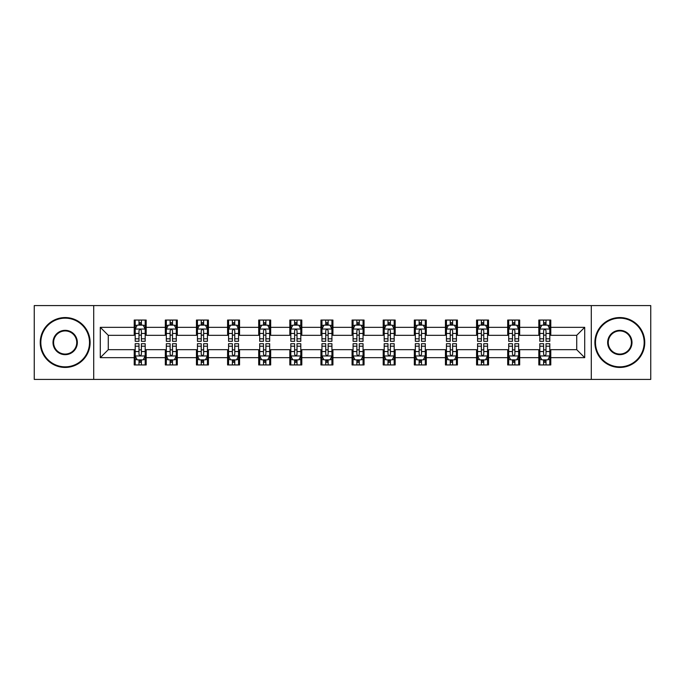 <?xml version="1.0" encoding="UTF-8"?>
<svg xmlns="http://www.w3.org/2000/svg" width="685" height="685" viewBox="0 0 685 685"><rect width="100%" height="100%" fill="white"/><g stroke="black" fill="none" stroke-linecap="round" stroke-linejoin="round"><path stroke-width="1.03" d="M591.292 379.413L650.75 379.413L650.75 305.587L591.292 305.587L591.292 379.413L93.708 379.413L93.708 305.587L34.25 305.587L34.25 379.413L93.708 379.413M591.292 305.587L93.708 305.587M550.791 327.336L550.791 320.058L538.821 320.058L538.821 327.336L519.667 327.336L519.667 320.058L507.696 320.058L507.696 327.336L488.542 327.336L488.542 320.058L476.572 320.058L476.572 327.336L457.417 327.336L457.417 320.058L445.447 320.058L445.447 327.336L426.293 327.336L426.293 320.058L414.322 320.058L414.322 327.336L395.168 327.336L395.168 320.058L383.198 320.058L383.198 327.336L364.052 327.336L364.052 320.058L352.073 320.058L352.073 327.336L332.927 327.336L332.927 320.058L320.948 320.058L320.948 327.336L301.802 327.336L301.802 320.058L289.832 320.058L289.832 327.336L270.678 327.336L270.678 320.058L258.707 320.058L258.707 327.336L239.553 327.336L239.553 320.058L227.583 320.058L227.583 327.336L208.428 327.336L208.428 320.058L196.458 320.058L196.458 327.336L177.304 327.336L177.304 320.058L165.333 320.058L165.333 327.336L146.179 327.336L146.179 320.058L134.209 320.058L134.209 327.336L100.293 327.336L100.293 357.664L108.273 349.684L134.209 349.684L134.209 364.942L146.179 364.942L146.179 349.684L165.333 349.684L165.333 364.942L177.304 364.942L177.304 349.684L196.458 349.684L196.458 364.942L208.428 364.942L208.428 349.684L227.583 349.684L227.583 364.942L239.553 364.942L239.553 349.684L258.707 349.684L258.707 364.942L270.678 364.942L270.678 349.684L289.832 349.684L289.832 364.942L301.802 364.942L301.802 349.684L320.948 349.684L320.948 364.942L332.927 364.942L332.927 349.684L352.073 349.684L352.073 364.942L364.052 364.942L364.052 349.684L383.198 349.684L383.198 364.942L395.168 364.942L395.168 349.684L414.322 349.684L414.322 364.942L426.293 364.942L426.293 349.684L445.447 349.684L445.447 364.942L457.417 364.942L457.417 349.684L476.572 349.684L476.572 364.942L488.542 364.942L488.542 349.684L507.696 349.684L507.696 364.942L519.667 364.942L519.667 349.684L538.821 349.684L538.821 364.942L550.791 364.942L550.791 349.684L576.727 349.684L576.727 335.316L550.791 335.316L550.791 327.336L584.707 327.336L584.707 357.664L550.791 357.664M538.821 357.664L519.667 357.664M507.696 357.664L488.542 357.664M476.572 357.664L457.417 357.664M445.447 357.664L426.293 357.664M414.322 357.664L395.168 357.664M383.198 357.664L364.052 357.664M352.073 357.664L332.927 357.664M320.948 357.664L301.802 357.664M289.832 357.664L270.678 357.664M258.707 357.664L239.553 357.664M227.583 357.664L208.428 357.664M196.458 357.664L177.304 357.664M165.333 357.664L146.179 357.664M134.209 357.664L100.293 357.664M538.821 327.336L538.821 335.316L519.667 335.316L519.667 327.336M507.696 327.336L507.696 335.316L488.542 335.316L488.542 327.336M476.572 327.336L476.572 335.316L457.417 335.316L457.417 327.336M445.447 327.336L445.447 335.316L426.293 335.316L426.293 327.336M414.322 327.336L414.322 335.316L395.168 335.316L395.168 327.336M383.198 327.336L383.198 335.316L364.052 335.316L364.052 327.336M352.073 327.336L352.073 335.316L332.927 335.316L332.927 327.336M320.948 327.336L320.948 335.316L301.802 335.316L301.802 327.336M289.832 327.336L289.832 335.316L270.678 335.316L270.678 327.336M258.707 327.336L258.707 335.316L239.553 335.316L239.553 327.336M227.583 327.336L227.583 335.316L208.428 335.316L208.428 327.336M196.458 327.336L196.458 335.316L177.304 335.316L177.304 327.336M165.333 327.336L165.333 335.316L146.179 335.316L146.179 327.336M134.209 327.336L134.209 335.316L108.273 335.316L100.293 327.336M108.273 335.316L108.273 349.684M584.707 357.664L576.727 349.684M576.727 335.316L584.707 327.336M134.209 325.041L135.202 325.041M138.995 325.041L141.393 325.041M145.177 325.041L146.179 325.041M134.209 335.119L135.202 335.119M138.995 335.119L141.393 335.119M145.177 335.119L146.179 335.119M134.209 349.881L135.202 349.881M138.995 349.881L141.393 349.881M145.177 349.881L146.179 349.881M134.209 359.959L135.202 359.959M138.995 359.959L141.393 359.959M145.177 359.959L146.179 359.959M165.333 349.881L166.327 349.881M170.12 349.881L172.517 349.881M176.302 349.881L177.304 349.881M165.333 359.959L166.327 359.959M170.12 359.959L172.517 359.959M176.302 359.959L177.304 359.959M165.333 325.041L166.327 325.041M170.12 325.041L172.517 325.041M176.302 325.041L177.304 325.041M165.333 335.119L166.327 335.119M170.12 335.119L172.517 335.119M176.302 335.119L177.304 335.119M196.458 349.881L197.451 349.881M201.244 349.881L203.642 349.881M207.427 349.881L208.428 349.881M196.458 359.959L197.451 359.959M201.244 359.959L203.642 359.959M207.427 359.959L208.428 359.959M196.458 325.041L197.451 325.041M201.244 325.041L203.642 325.041M207.427 325.041L208.428 325.041M196.458 335.119L197.451 335.119M201.244 335.119L203.642 335.119M207.427 335.119L208.428 335.119M227.583 349.881L228.576 349.881M232.369 349.881L234.758 349.881M238.551 349.881L239.553 349.881M227.583 359.959L228.576 359.959M232.369 359.959L234.758 359.959M238.551 359.959L239.553 359.959M227.583 325.041L228.576 325.041M232.369 325.041L234.758 325.041M238.551 325.041L239.553 325.041M227.583 335.119L228.576 335.119M232.369 335.119L234.758 335.119M238.551 335.119L239.553 335.119M258.707 349.881L259.701 349.881M263.494 349.881L265.883 349.881M269.676 349.881L270.678 349.881M258.707 359.959L259.701 359.959M263.494 359.959L265.883 359.959M269.676 359.959L270.678 359.959M258.707 325.041L259.701 325.041M263.494 325.041L265.883 325.041M269.676 325.041L270.678 325.041M258.707 335.119L259.701 335.119M263.494 335.119L265.883 335.119M269.676 335.119L270.678 335.119M289.832 349.881L290.825 349.881M294.618 349.881L297.007 349.881M300.801 349.881L301.802 349.881M289.832 359.959L290.825 359.959M294.618 359.959L297.007 359.959M300.801 359.959L301.802 359.959M289.832 325.041L290.825 325.041M294.618 325.041L297.007 325.041M300.801 325.041L301.802 325.041M289.832 335.119L290.825 335.119M294.618 335.119L297.007 335.119M300.801 335.119L301.802 335.119M320.948 349.881L321.95 349.881M325.743 349.881L328.132 349.881M331.925 349.881L332.927 349.881M320.948 359.959L321.95 359.959M325.743 359.959L328.132 359.959M331.925 359.959L332.927 359.959M320.948 325.041L321.95 325.041M325.743 325.041L328.132 325.041M331.925 325.041L332.927 325.041M320.948 335.119L321.95 335.119M325.743 335.119L328.132 335.119M331.925 335.119L332.927 335.119M352.073 349.881L353.075 349.881M356.868 349.881L359.257 349.881M363.05 349.881L364.052 349.881M352.073 359.959L353.075 359.959M356.868 359.959L359.257 359.959M363.05 359.959L364.052 359.959M352.073 325.041L353.075 325.041M356.868 325.041L359.257 325.041M363.05 325.041L364.052 325.041M352.073 335.119L353.075 335.119M356.868 335.119L359.257 335.119M363.05 335.119L364.052 335.119M383.198 349.881L384.199 349.881M387.993 349.881L390.382 349.881M394.175 349.881L395.168 349.881M383.198 359.959L384.199 359.959M387.993 359.959L390.382 359.959M394.175 359.959L395.168 359.959M383.198 325.041L384.199 325.041M387.993 325.041L390.382 325.041M394.175 325.041L395.168 325.041M383.198 335.119L384.199 335.119M387.993 335.119L390.382 335.119M394.175 335.119L395.168 335.119M414.322 349.881L415.324 349.881M419.117 349.881L421.506 349.881M425.299 349.881L426.293 349.881M414.322 359.959L415.324 359.959M419.117 359.959L421.506 359.959M425.299 359.959L426.293 359.959M414.322 325.041L415.324 325.041M419.117 325.041L421.506 325.041M425.299 325.041L426.293 325.041M414.322 335.119L415.324 335.119M419.117 335.119L421.506 335.119M425.299 335.119L426.293 335.119M445.447 349.881L446.449 349.881M450.242 349.881L452.631 349.881M456.424 349.881L457.417 349.881M445.447 359.959L446.449 359.959M450.242 359.959L452.631 359.959M456.424 359.959L457.417 359.959M445.447 325.041L446.449 325.041M450.242 325.041L452.631 325.041M456.424 325.041L457.417 325.041M445.447 335.119L446.449 335.119M450.242 335.119L452.631 335.119M456.424 335.119L457.417 335.119M476.572 349.881L477.573 349.881M481.358 349.881L483.756 349.881M487.549 349.881L488.542 349.881M476.572 359.959L477.573 359.959M481.358 359.959L483.756 359.959M487.549 359.959L488.542 359.959M476.572 325.041L477.573 325.041M481.358 325.041L483.756 325.041M487.549 325.041L488.542 325.041M476.572 335.119L477.573 335.119M481.358 335.119L483.756 335.119M487.549 335.119L488.542 335.119M507.696 349.881L508.698 349.881M512.483 349.881L514.88 349.881M518.673 349.881L519.667 349.881M507.696 359.959L508.698 359.959M512.483 359.959L514.88 359.959M518.673 359.959L519.667 359.959M507.696 325.041L508.698 325.041M512.483 325.041L514.88 325.041M518.673 325.041L519.667 325.041M507.696 335.119L508.698 335.119M512.483 335.119L514.88 335.119M518.673 335.119L519.667 335.119M538.821 349.881L539.823 349.881M543.607 349.881L546.005 349.881M549.798 349.881L550.791 349.881M538.821 359.959L539.823 359.959M543.607 359.959L546.005 359.959M549.798 359.959L550.791 359.959M538.821 325.041L539.823 325.041M543.607 325.041L546.005 325.041M549.798 325.041L550.791 325.041M538.821 335.119L539.823 335.119M543.607 335.119L546.005 335.119M549.798 335.119L550.791 335.119M141.393 322.652L138.995 322.652M145.177 338.801L141.393 338.801L141.393 341.301L145.177 341.301L145.177 329.134L143.182 325.144L137.197 325.144L135.202 329.134L135.202 341.301L138.995 341.301L138.995 338.801L135.202 338.801M135.202 329.134L135.202 320.058M145.177 329.134L145.177 320.058M138.995 325.144L138.995 320.058M141.393 320.058L141.393 325.144M141.393 338.801L141.393 330.632C140.596 329.091 139.791 329.091 138.995 330.632L138.995 338.801M138.995 362.348L141.393 362.348M135.202 346.199L138.995 346.199L138.995 343.699L135.202 343.699L135.202 355.866L137.197 359.856L143.182 359.856L145.177 355.866L145.177 343.699L141.393 343.699L141.393 346.199L145.177 346.199M145.177 355.866L145.177 364.942M135.202 355.866L135.202 364.942M141.393 359.856L141.393 364.942M138.995 364.942L138.995 359.856M138.995 346.199L138.995 354.368C139.791 355.909 140.588 355.909 141.393 354.368L141.393 346.199M65.178 318.157A24.343 24.343 0 0 0 40.835 342.5A24.343 24.343 0 0 0 65.178 366.843A24.343 24.343 0 0 0 89.512 342.5A24.343 24.343 0 0 0 65.178 318.157M65.178 367.443A24.943 24.943 0 0 1 40.235 342.5A24.943 24.943 0 0 1 65.178 317.557A24.943 24.943 0 0 1 90.112 342.5A24.943 24.943 0 0 1 65.178 367.443M65.178 330.333A12.167 12.167 0 0 1 77.345 342.5A12.167 12.167 0 0 1 65.178 354.667A12.167 12.167 0 0 1 53.002 342.5A12.167 12.167 0 0 1 65.178 330.333M65.178 354.068A11.568 11.568 0 0 0 76.746 342.5A11.568 11.568 0 0 0 65.178 330.932A11.568 11.568 0 0 0 53.601 342.5A11.568 11.568 0 0 0 65.178 354.068M619.822 318.157A24.343 24.343 0 0 0 595.488 342.5A24.343 24.343 0 0 0 619.822 366.843A24.343 24.343 0 0 0 644.165 342.5A24.343 24.343 0 0 0 619.822 318.157M619.822 367.443A24.943 24.943 0 0 1 594.888 342.5A24.943 24.943 0 0 1 619.822 317.557A24.943 24.943 0 0 1 644.765 342.5A24.943 24.943 0 0 1 619.822 367.443M619.822 330.333A12.167 12.167 0 0 1 631.998 342.5A12.167 12.167 0 0 1 619.822 354.667A12.167 12.167 0 0 1 607.655 342.5A12.167 12.167 0 0 1 619.822 330.333M619.822 354.068A11.568 11.568 0 0 0 631.399 342.5A11.568 11.568 0 0 0 619.822 330.932A11.568 11.568 0 0 0 608.254 342.5A11.568 11.568 0 0 0 619.822 354.068M172.517 322.652L170.12 322.652M176.302 338.801L172.517 338.801L172.517 341.301L176.302 341.301L176.302 329.134L174.307 325.144L168.322 325.144L166.327 329.134L166.327 341.301L170.12 341.301L170.12 338.801L166.327 338.801M166.327 329.134L166.327 320.058M176.302 329.134L176.302 320.058M170.12 325.144L170.12 320.058M172.517 320.058L172.517 325.144M172.517 338.801L172.517 330.632C171.712 329.091 170.916 329.091 170.12 330.632L170.12 338.801M203.642 322.652L201.244 322.652M207.427 338.801L203.642 338.801L203.642 341.301L207.427 341.301L207.427 329.134L205.431 325.144L199.446 325.144L197.451 329.134L197.451 341.301L201.244 341.301L201.244 338.801L197.451 338.801M197.451 329.134L197.451 320.058M207.427 329.134L207.427 320.058M201.244 325.144L201.244 320.058M203.642 320.058L203.642 325.144M203.642 338.801L203.642 330.632C202.837 329.091 202.041 329.091 201.244 330.632L201.244 338.801M170.12 362.348L172.517 362.348M166.327 346.199L170.12 346.199L170.12 343.699L166.327 343.699L166.327 355.866L168.322 359.856L174.307 359.856L176.302 355.866L176.302 343.699L172.517 343.699L172.517 346.199L176.302 346.199M176.302 355.866L176.302 364.942M166.327 355.866L166.327 364.942M172.517 359.856L172.517 364.942M170.12 364.942L170.12 359.856M170.12 346.199L170.12 354.368C170.916 355.909 171.712 355.909 172.517 354.368L172.517 346.199M201.244 362.348L203.642 362.348M197.451 346.199L201.244 346.199L201.244 343.699L197.451 343.699L197.451 355.866L199.446 359.856L205.431 359.856L207.427 355.866L207.427 343.699L203.642 343.699L203.642 346.199L207.427 346.199M207.427 355.866L207.427 364.942M197.451 355.866L197.451 364.942M203.642 359.856L203.642 364.942M201.244 364.942L201.244 359.856M201.244 346.199L201.244 354.368C202.041 355.909 202.837 355.909 203.642 354.368L203.642 346.199M234.758 322.652L232.369 322.652M238.551 338.801L234.758 338.801L234.758 341.301L238.551 341.301L238.551 329.134L236.556 325.144L230.571 325.144L228.576 329.134L228.576 341.301L232.369 341.301L232.369 338.801L228.576 338.801M228.576 329.134L228.576 320.058M238.551 329.134L238.551 320.058M232.369 325.144L232.369 320.058M234.758 320.058L234.758 325.144M234.758 338.801L234.758 330.632C233.962 329.091 233.165 329.091 232.369 330.632L232.369 338.801M265.883 322.652L263.494 322.652M269.676 338.801L265.883 338.801L265.883 341.301L269.676 341.301L269.676 329.134L267.681 325.144L261.696 325.144L259.701 329.134L259.701 341.301L263.494 341.301L263.494 338.801L259.701 338.801M259.701 329.134L259.701 320.058M269.676 329.134L269.676 320.058M263.494 325.144L263.494 320.058M265.883 320.058L265.883 325.144M265.883 338.801L265.883 330.632C265.086 329.091 264.29 329.091 263.494 330.632L263.494 338.801M297.007 322.652L294.618 322.652M300.801 338.801L297.007 338.801L297.007 341.301L300.801 341.301L300.801 329.134L298.806 325.144L292.82 325.144L290.825 329.134L290.825 341.301L294.618 341.301L294.618 338.801L290.825 338.801M290.825 329.134L290.825 320.058M300.801 329.134L300.801 320.058M294.618 325.144L294.618 320.058M297.007 320.058L297.007 325.144M297.007 338.801L297.007 330.632C296.211 329.091 295.415 329.091 294.618 330.632L294.618 338.801M232.369 362.348L234.758 362.348M228.576 346.199L232.369 346.199L232.369 343.699L228.576 343.699L228.576 355.866L230.571 359.856L236.556 359.856L238.551 355.866L238.551 343.699L234.758 343.699L234.758 346.199L238.551 346.199M238.551 355.866L238.551 364.942M228.576 355.866L228.576 364.942M234.758 359.856L234.758 364.942M232.369 364.942L232.369 359.856M232.369 346.199L232.369 354.368C233.165 355.909 233.962 355.909 234.758 354.368L234.758 346.199M263.494 362.348L265.883 362.348M259.701 346.199L263.494 346.199L263.494 343.699L259.701 343.699L259.701 355.866L261.696 359.856L267.681 359.856L269.676 355.866L269.676 343.699L265.883 343.699L265.883 346.199L269.676 346.199M269.676 355.866L269.676 364.942M259.701 355.866L259.701 364.942M265.883 359.856L265.883 364.942M263.494 364.942L263.494 359.856M263.494 346.199L263.494 354.368C264.29 355.909 265.086 355.909 265.883 354.368L265.883 346.199M294.618 362.348L297.007 362.348M290.825 346.199L294.618 346.199L294.618 343.699L290.825 343.699L290.825 355.866L292.82 359.856L298.806 359.856L300.801 355.866L300.801 343.699L297.007 343.699L297.007 346.199L300.801 346.199M300.801 355.866L300.801 364.942M290.825 355.866L290.825 364.942M297.007 359.856L297.007 364.942M294.618 364.942L294.618 359.856M294.618 346.199L294.618 354.368C295.415 355.909 296.211 355.909 297.007 354.368L297.007 346.199M325.743 362.348L328.132 362.348M321.95 346.199L325.743 346.199L325.743 343.699L321.95 343.699L321.95 355.866L323.945 359.856L329.93 359.856L331.925 355.866L331.925 343.699L328.132 343.699L328.132 346.199L331.925 346.199M331.925 355.866L331.925 364.942M321.95 355.866L321.95 364.942M328.132 359.856L328.132 364.942M325.743 364.942L325.743 359.856M325.743 346.199L325.743 354.368C326.539 355.909 327.336 355.909 328.132 354.368L328.132 346.199M356.868 362.348L359.257 362.348M353.075 346.199L356.868 346.199L356.868 343.699L353.075 343.699L353.075 355.866L355.07 359.856L361.055 359.856L363.05 355.866L363.05 343.699L359.257 343.699L359.257 346.199L363.05 346.199M363.05 355.866L363.05 364.942M353.075 355.866L353.075 364.942M359.257 359.856L359.257 364.942M356.868 364.942L356.868 359.856M356.868 346.199L356.868 354.368C357.664 355.909 358.46 355.909 359.257 354.368L359.257 346.199M387.993 362.348L390.382 362.348M384.199 346.199L387.993 346.199L387.993 343.699L384.199 343.699L384.199 355.866L386.194 359.856L392.18 359.856L394.175 355.866L394.175 343.699L390.382 343.699L390.382 346.199L394.175 346.199M394.175 355.866L394.175 364.942M384.199 355.866L384.199 364.942M390.382 359.856L390.382 364.942M387.993 364.942L387.993 359.856M387.993 346.199L387.993 354.368C388.789 355.909 389.585 355.909 390.382 354.368L390.382 346.199M419.117 362.348L421.506 362.348M415.324 346.199L419.117 346.199L419.117 343.699L415.324 343.699L415.324 355.866L417.319 359.856L423.304 359.856L425.299 355.866L425.299 343.699L421.506 343.699L421.506 346.199L425.299 346.199M425.299 355.866L425.299 364.942M415.324 355.866L415.324 364.942M421.506 359.856L421.506 364.942M419.117 364.942L419.117 359.856M419.117 346.199L419.117 354.368C419.914 355.909 420.71 355.909 421.506 354.368L421.506 346.199M450.242 362.348L452.631 362.348M446.449 346.199L450.242 346.199L450.242 343.699L446.449 343.699L446.449 355.866L448.444 359.856L454.429 359.856L456.424 355.866L456.424 343.699L452.631 343.699L452.631 346.199L456.424 346.199M456.424 355.866L456.424 364.942M446.449 355.866L446.449 364.942M452.631 359.856L452.631 364.942M450.242 364.942L450.242 359.856M450.242 346.199L450.242 354.368C451.038 355.909 451.835 355.909 452.631 354.368L452.631 346.199M481.358 362.348L483.756 362.348M477.573 346.199L481.358 346.199L481.358 343.699L477.573 343.699L477.573 355.866L479.569 359.856L485.554 359.856L487.549 355.866L487.549 343.699L483.756 343.699L483.756 346.199L487.549 346.199M487.549 355.866L487.549 364.942M477.573 355.866L477.573 364.942M483.756 359.856L483.756 364.942M481.358 364.942L481.358 359.856M481.358 346.199L481.358 354.368C482.163 355.909 482.959 355.909 483.756 354.368L483.756 346.199M328.132 322.652L325.743 322.652M331.925 338.801L328.132 338.801L328.132 341.301L331.925 341.301L331.925 329.134L329.93 325.144L323.945 325.144L321.95 329.134L321.95 341.301L325.743 341.301L325.743 338.801L321.95 338.801M321.95 329.134L321.95 320.058M331.925 329.134L331.925 320.058M325.743 325.144L325.743 320.058M328.132 320.058L328.132 325.144M328.132 338.801L328.132 330.632C327.336 329.091 326.539 329.091 325.743 330.632L325.743 338.801M359.257 322.652L356.868 322.652M363.05 338.801L359.257 338.801L359.257 341.301L363.05 341.301L363.05 329.134L361.055 325.144L355.07 325.144L353.075 329.134L353.075 341.301L356.868 341.301L356.868 338.801L353.075 338.801M353.075 329.134L353.075 320.058M363.05 329.134L363.05 320.058M356.868 325.144L356.868 320.058M359.257 320.058L359.257 325.144M359.257 338.801L359.257 330.632C358.46 329.091 357.664 329.091 356.868 330.632L356.868 338.801M390.382 322.652L387.993 322.652M394.175 338.801L390.382 338.801L390.382 341.301L394.175 341.301L394.175 329.134L392.18 325.144L386.194 325.144L384.199 329.134L384.199 341.301L387.993 341.301L387.993 338.801L384.199 338.801M384.199 329.134L384.199 320.058M394.175 329.134L394.175 320.058M387.993 325.144L387.993 320.058M390.382 320.058L390.382 325.144M390.382 338.801L390.382 330.632C389.585 329.091 388.789 329.091 387.993 330.632L387.993 338.801M421.506 322.652L419.117 322.652M425.299 338.801L421.506 338.801L421.506 341.301L425.299 341.301L425.299 329.134L423.304 325.144L417.319 325.144L415.324 329.134L415.324 341.301L419.117 341.301L419.117 338.801L415.324 338.801M415.324 329.134L415.324 320.058M425.299 329.134L425.299 320.058M419.117 325.144L419.117 320.058M421.506 320.058L421.506 325.144M421.506 338.801L421.506 330.632C420.71 329.091 419.914 329.091 419.117 330.632L419.117 338.801M452.631 322.652L450.242 322.652M456.424 338.801L452.631 338.801L452.631 341.301L456.424 341.301L456.424 329.134L454.429 325.144L448.444 325.144L446.449 329.134L446.449 341.301L450.242 341.301L450.242 338.801L446.449 338.801M446.449 329.134L446.449 320.058M456.424 329.134L456.424 320.058M450.242 325.144L450.242 320.058M452.631 320.058L452.631 325.144M452.631 338.801L452.631 330.632C451.835 329.091 451.038 329.091 450.242 330.632L450.242 338.801M483.756 322.652L481.358 322.652M487.549 338.801L483.756 338.801L483.756 341.301L487.549 341.301L487.549 329.134L485.554 325.144L479.569 325.144L477.573 329.134L477.573 341.301L481.358 341.301L481.358 338.801L477.573 338.801M477.573 329.134L477.573 320.058M487.549 329.134L487.549 320.058M481.358 325.144L481.358 320.058M483.756 320.058L483.756 325.144M483.756 338.801L483.756 330.632C482.959 329.091 482.163 329.091 481.358 330.632L481.358 338.801M514.88 322.652L512.483 322.652M518.673 338.801L514.88 338.801L514.88 341.301L518.673 341.301L518.673 329.134L516.678 325.144L510.693 325.144L508.698 329.134L508.698 341.301L512.483 341.301L512.483 338.801L508.698 338.801M508.698 329.134L508.698 320.058M518.673 329.134L518.673 320.058M512.483 325.144L512.483 320.058M514.88 320.058L514.88 325.144M514.88 338.801L514.88 330.632C514.084 329.091 513.288 329.091 512.483 330.632L512.483 338.801M512.483 362.348L514.88 362.348M508.698 346.199L512.483 346.199L512.483 343.699L508.698 343.699L508.698 355.866L510.693 359.856L516.678 359.856L518.673 355.866L518.673 343.699L514.88 343.699L514.88 346.199L518.673 346.199M518.673 355.866L518.673 364.942M508.698 355.866L508.698 364.942M514.88 359.856L514.88 364.942M512.483 364.942L512.483 359.856M512.483 346.199L512.483 354.368C513.288 355.909 514.084 355.909 514.88 354.368L514.88 346.199M546.005 322.652L543.607 322.652M549.798 338.801L546.005 338.801L546.005 341.301L549.798 341.301L549.798 329.134L547.803 325.144L541.818 325.144L539.823 329.134L539.823 341.301L543.607 341.301L543.607 338.801L539.823 338.801M539.823 329.134L539.823 320.058M549.798 329.134L549.798 320.058M543.607 325.144L543.607 320.058M546.005 320.058L546.005 325.144M546.005 338.801L546.005 330.632C545.209 329.091 544.412 329.091 543.607 330.632L543.607 338.801M543.607 362.348L546.005 362.348M539.823 346.199L543.607 346.199L543.607 343.699L539.823 343.699L539.823 355.866L541.818 359.856L547.803 359.856L549.798 355.866L549.798 343.699L546.005 343.699L546.005 346.199L549.798 346.199M549.798 355.866L549.798 364.942M539.823 355.866L539.823 364.942M546.005 359.856L546.005 364.942M543.607 364.942L543.607 359.856M543.607 346.199L543.607 354.368C544.404 355.909 545.209 355.909 546.005 354.368L546.005 346.199M145.134 329.031L135.253 329.031M135.202 325.384L137.077 325.384M143.302 325.384L145.177 325.384M138.995 333.449L135.202 333.449M145.177 333.449L141.393 333.449M141.393 323.919L138.995 323.919M135.253 355.969L145.134 355.969M145.177 359.616L143.302 359.616M137.077 359.616L135.202 359.616M141.393 351.551L145.177 351.551M135.202 351.551L138.995 351.551M138.995 361.081L141.393 361.081M176.25 329.031L166.378 329.031M166.327 325.384L168.202 325.384M174.427 325.384L176.302 325.384M170.12 333.449L166.327 333.449M176.302 333.449L172.517 333.449M172.517 323.919L170.12 323.919M207.375 329.031L197.503 329.031M197.451 325.384L199.326 325.384M205.551 325.384L207.427 325.384M201.244 333.449L197.451 333.449M207.427 333.449L203.642 333.449M203.642 323.919L201.244 323.919M166.378 355.969L176.25 355.969M176.302 359.616L174.427 359.616M168.202 359.616L166.327 359.616M172.517 351.551L176.302 351.551M166.327 351.551L170.12 351.551M170.12 361.081L172.517 361.081M197.503 355.969L207.375 355.969M207.427 359.616L205.551 359.616M199.326 359.616L197.451 359.616M203.642 351.551L207.427 351.551M197.451 351.551L201.244 351.551M201.244 361.081L203.642 361.081M238.5 329.031L228.627 329.031M228.576 325.384L230.451 325.384M236.676 325.384L238.551 325.384M232.369 333.449L228.576 333.449M238.551 333.449L234.758 333.449M234.758 323.919L232.369 323.919M269.625 329.031L259.752 329.031M259.701 325.384L261.576 325.384M267.801 325.384L269.676 325.384M263.494 333.449L259.701 333.449M269.676 333.449L265.883 333.449M265.883 323.919L263.494 323.919M300.749 329.031L290.877 329.031M290.825 325.384L292.7 325.384M298.925 325.384L300.801 325.384M294.618 333.449L290.825 333.449M300.801 333.449L297.007 333.449M297.007 323.919L294.618 323.919M228.627 355.969L238.5 355.969M238.551 359.616L236.676 359.616M230.451 359.616L228.576 359.616M234.758 351.551L238.551 351.551M228.576 351.551L232.369 351.551M232.369 361.081L234.758 361.081M259.752 355.969L269.625 355.969M269.676 359.616L267.801 359.616M261.576 359.616L259.701 359.616M265.883 351.551L269.676 351.551M259.701 351.551L263.494 351.551M263.494 361.081L265.883 361.081M290.877 355.969L300.749 355.969M300.801 359.616L298.925 359.616M292.7 359.616L290.825 359.616M297.007 351.551L300.801 351.551M290.825 351.551L294.618 351.551M294.618 361.081L297.007 361.081M322.001 355.969L331.874 355.969M331.925 359.616L330.05 359.616M323.825 359.616L321.95 359.616M328.132 351.551L331.925 351.551M321.95 351.551L325.743 351.551M325.743 361.081L328.132 361.081M353.126 355.969L362.999 355.969M363.05 359.616L361.175 359.616M354.95 359.616L353.075 359.616M359.257 351.551L363.05 351.551M353.075 351.551L356.868 351.551M356.868 361.081L359.257 361.081M384.251 355.969L394.123 355.969M394.175 359.616L392.3 359.616M386.075 359.616L384.199 359.616M390.382 351.551L394.175 351.551M384.199 351.551L387.993 351.551M387.993 361.081L390.382 361.081M415.375 355.969L425.248 355.969M425.299 359.616L423.424 359.616M417.199 359.616L415.324 359.616M421.506 351.551L425.299 351.551M415.324 351.551L419.117 351.551M419.117 361.081L421.506 361.081M446.5 355.969L456.373 355.969M456.424 359.616L454.549 359.616M448.324 359.616L446.449 359.616M452.631 351.551L456.424 351.551M446.449 351.551L450.242 351.551M450.242 361.081L452.631 361.081M477.625 355.969L487.497 355.969M487.549 359.616L485.674 359.616M479.449 359.616L477.573 359.616M483.756 351.551L487.549 351.551M477.573 351.551L481.358 351.551M481.358 361.081L483.756 361.081M331.874 329.031L322.001 329.031M321.95 325.384L323.825 325.384M330.05 325.384L331.925 325.384M325.743 333.449L321.95 333.449M331.925 333.449L328.132 333.449M328.132 323.919L325.743 323.919M362.999 329.031L353.126 329.031M353.075 325.384L354.95 325.384M361.175 325.384L363.05 325.384M356.868 333.449L353.075 333.449M363.05 333.449L359.257 333.449M359.257 323.919L356.868 323.919M394.123 329.031L384.251 329.031M384.199 325.384L386.075 325.384M392.3 325.384L394.175 325.384M387.993 333.449L384.199 333.449M394.175 333.449L390.382 333.449M390.382 323.919L387.993 323.919M425.248 329.031L415.375 329.031M415.324 325.384L417.199 325.384M423.424 325.384L425.299 325.384M419.117 333.449L415.324 333.449M425.299 333.449L421.506 333.449M421.506 323.919L419.117 323.919M456.373 329.031L446.5 329.031M446.449 325.384L448.324 325.384M454.549 325.384L456.424 325.384M450.242 333.449L446.449 333.449M456.424 333.449L452.631 333.449M452.631 323.919L450.242 323.919M487.497 329.031L477.625 329.031M477.573 325.384L479.449 325.384M485.674 325.384L487.549 325.384M481.358 333.449L477.573 333.449M487.549 333.449L483.756 333.449M483.756 323.919L481.358 323.919M518.622 329.031L508.749 329.031M508.698 325.384L510.573 325.384M516.798 325.384L518.673 325.384M512.483 333.449L508.698 333.449M518.673 333.449L514.88 333.449M514.88 323.919L512.483 323.919M508.749 355.969L518.622 355.969M518.673 359.616L516.798 359.616M510.573 359.616L508.698 359.616M514.88 351.551L518.673 351.551M508.698 351.551L512.483 351.551M512.483 361.081L514.88 361.081M549.747 329.031L539.866 329.031M539.823 325.384L541.698 325.384M547.923 325.384L549.798 325.384M543.607 333.449L539.823 333.449M549.798 333.449L546.005 333.449M546.005 323.919L543.607 323.919M539.866 355.969L549.747 355.969M549.798 359.616L547.923 359.616M541.698 359.616L539.823 359.616M546.005 351.551L549.798 351.551M539.823 351.551L543.607 351.551M543.607 361.081L546.005 361.081"/></g></svg>
